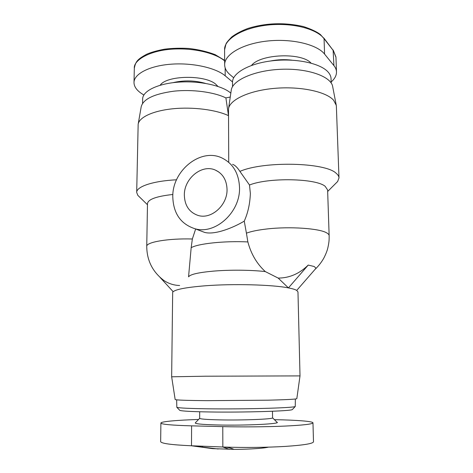 <?xml version="1.0" encoding="UTF-8"?>
<svg xmlns="http://www.w3.org/2000/svg" width="473" height="473" viewBox="0 0 473 473"><rect width="100%" height="100%" fill="white"/><g stroke="black" fill="none" stroke-linecap="round" stroke-linejoin="round"><path stroke-width="0.71" d="M171.658 376.798L205.14 376.212L300.012 375.899L297.972 291.912L296.725 290.404C295.241 289.511 292.474 288.678 288.429 287.903C272.625 284.687 233.325 283.599 205.252 285.787C185.44 287.395 174.578 289.553 172.669 292.249L171.652 376.792M175.158 399.496L175.164 399.525C175.932 400.099 186.551 400.477 207.032 400.655L267.836 400.188C286.413 399.732 296.08 399.23 296.819 398.674L296.825 398.65M278.195 278.083C289.452 278.041 299.456 273.707 308.225 265.075L288.429 287.903L278.195 278.083L265.318 271.597C251.4 269.929 229.647 269.722 213.293 271.135C198.749 272.466 190.566 274.299 188.751 276.64M176.648 399.839L176.831 407.324C179.036 408.039 189.354 408.536 207.789 408.808C244.21 409.328 294.011 407.915 295.258 406.496L295.341 399.011M179.557 410.109L179.811 410.369C181.987 411.132 191.819 411.664 209.308 411.959C243.79 412.539 290.93 411.09 292.326 409.583L292.574 409.322M314.965 269.456C318.441 266.151 321.368 262.426 323.739 258.27C325.873 254.125 327.257 250.584 327.89 247.645C329.309 241.159 329.131 239.308 329.143 235.672L327.618 189.963L325.199 186.356C316.159 178.286 268.357 177.351 249.496 185.008L250.359 193.457C249.986 203.686 247.953 212.909 244.251 221.128C233.514 227.602 214.919 235.193 204.626 232.409L200.055 230.664M329.143 235.672C329.113 234.714 328.303 233.792 326.725 232.899C319.559 228.406 289.914 226.313 267.133 228.95C258.092 229.967 251.187 231.374 246.421 233.159L244.251 221.128M172.787 196.845C172.148 170.67 200.824 147.369 222.139 158.065C233.083 163.599 238.877 173.42 239.521 187.521C240.485 212.111 215.457 234.791 195.113 228.784C180.792 224.172 173.349 213.524 172.787 196.845M249.496 185.008L239.9 171.392C237.31 167.389 234.856 165.036 232.539 164.332M335.919 183.228L337.639 181.508L338.993 177.925C338.94 176.346 338.006 174.809 336.197 173.313C325.442 162.304 263.579 160.915 239.9 171.392M338.993 177.925L336.368 106.313L336.262 105.302L333.566 100.187C325.974 91.537 299.965 86.045 274.316 88.38C248.638 90.65 229.37 99.98 228.506 109.032L228.725 162.032M199.689 411.764L199.671 418.321C200.085 419.054 206.624 419.575 219.289 419.87C242.661 420.402 273.979 419.125 272.578 417.813L272.466 411.256M227.04 189.265C227.619 205.199 211.177 219.779 198.039 215.428C189.283 212.336 184.718 205.607 184.346 195.231C183.902 178.646 201.829 163.818 215.369 170.085C222.742 173.55 226.632 179.941 227.04 189.265M228.477 115.548L225.887 97.911C213.979 92.064 192.357 89.166 173.774 91.194C154.103 93.885 143.254 99.058 141.214 106.703L138.205 124.003M228.477 115.649C215.995 109.736 192.878 106.756 172.941 108.766C152.974 110.759 139.109 117.316 138.157 124.269L136.691 192.44C136.36 186.622 153.116 180.911 176.541 179.805M199.671 418.327L195.432 422.714C194.101 423.761 201.332 424.506 217.131 424.961C245.316 425.718 282.18 423.855 276.876 422.147L272.578 417.819M331.206 83.029L331.047 78.648C330.97 76.49 330.083 74.397 328.386 72.369C321.167 63.506 296.612 58.055 272.974 60.704C249.295 63.276 232.196 73.084 232.503 82.326L232.533 86.677M230.83 93.14L230.203 92.619C221.228 85.288 198.725 80.576 178.061 82.172C157.355 83.715 142.633 91.141 142.651 98.934L142.562 103.386M217.964 86.441L215.806 84.271C205.116 74.563 166.449 75.254 160.187 85.235M265.318 271.597C256.863 263.839 251.045 253.948 247.864 241.934C224.604 240.757 198.016 243.607 191.169 247.698L188.556 276.829M296.725 290.404L316.029 268.238L314.196 266.518L308.225 265.075M246.421 233.159L247.864 241.934M191.169 247.698L192.351 238.989C168.323 238.274 146.009 242.135 146.742 246.386C146.872 260.381 152.489 271.673 163.581 280.264L160.093 277.403M163.581 280.264C168.376 283.569 173.721 285.314 179.622 285.503M195.651 228.991L192.351 238.989M172.881 194.48C156.664 196.242 148.203 199.251 147.493 203.502L146.742 246.386M159.963 277.314L173.165 291.681M139.275 196.75L137.838 195.355L136.691 192.44M225.887 97.911L230.262 97.024M336.197 104.959L332.696 86.707C331.384 76.62 308.219 68.177 281.299 69.277C254.379 70.27 232.095 80.369 231.226 90.414L228.554 108.701M198.571 419.468C177.156 420.136 160.832 421.561 160.897 423.033C161.34 424.334 171.569 425.274 191.595 425.854L222.771 426.628C241.922 427.107 266.299 426.9 284.409 426.108C303.016 425.215 312.541 424.127 312.972 422.844C313.002 421.325 296.666 420.083 275.162 419.681L274.411 419.669M160.897 423.033L160.654 441.587C161.062 443.467 171.279 444.862 191.293 445.767L224.61 447.062C244.033 447.754 267.901 447.482 285.668 446.382C303.82 445.146 313.091 443.609 313.493 441.782L312.972 422.844M191.34 445.767L212.608 448.646L233.987 449.35C242.176 449.439 262.018 448.747 268.445 447.151M291.912 60.172C284.681 59.291 277.485 59.574 270.337 61.023M205.388 83.372C194.61 80.339 183.784 80.108 172.911 82.68M311.021 63.092C301.614 52.261 260.256 53.952 251.535 65.416M233.68 77.779L230.109 74.746C226.549 71.725 224.734 68.402 224.657 64.789C224.35 54.614 242.093 43.865 266.748 41.098C291.368 38.248 316.963 44.326 324.579 54.093L333.926 65.617C335.558 67.651 336.415 69.744 336.492 71.902C336.557 75.42 334.778 78.772 331.165 81.959M143.845 95.014L142.196 93.961C136.774 90.485 134.042 86.66 134.001 82.485C134.013 73.936 149.297 65.842 170.824 64.21C192.322 62.531 215.753 67.763 225.195 75.816L232.509 81.924M336.492 71.902L335.954 57.268L333.382 50.688L324.058 38.668C318.441 30.775 297.836 22.698 270.124 24.803C241.195 27.393 223.759 40.17 224.598 49.831L224.657 64.789M224.64 60.875C216.8 54.135 196.963 47.992 174.082 49.032C150.402 50.049 133.386 60.065 134.32 68.26C135.639 61.307 137.708 59.149 146.63 54.265C151.035 52.302 157.036 50.605 164.628 49.168C172.598 48.205 180.721 47.98 189.017 48.483C198.388 49.553 207.097 51.604 215.15 54.637L224.64 60.361M218.213 449.001L191.5 445.773L191.595 425.854M222.771 426.628L222.842 446.997L229.275 449.326M203.964 447.47L202.202 446.849M224.592 49.831L225.964 44.024C226.348 42.848 228.293 40.477 231.8 36.906C236.122 33.666 241.543 30.828 248.065 28.386C265.986 22.899 284.397 22.278 303.311 26.518C311.116 29.078 316.821 31.756 320.416 34.559L324.058 38.668L324.579 54.093M333.926 65.617L333.098 49.972M225.16 67.899L225.195 75.816M333.282 50.552L323.981 38.207M323.881 38.082L324.171 38.81M175.164 399.525L171.652 376.786M179.811 410.369L176.831 407.324M296.819 398.674L300.012 375.893M292.326 409.583L295.258 406.496M195.113 228.784L204.626 232.409M327.671 191.464L337.639 181.508M147.475 204.732L137.838 195.355M215.369 170.085L218.828 172.018M224.527 447.062C226.602 447.245 230.392 447.748 233.987 449.35M134.001 82.485L134.32 68.26M333.205 50.103L335.936 56.967"/></g></svg>
